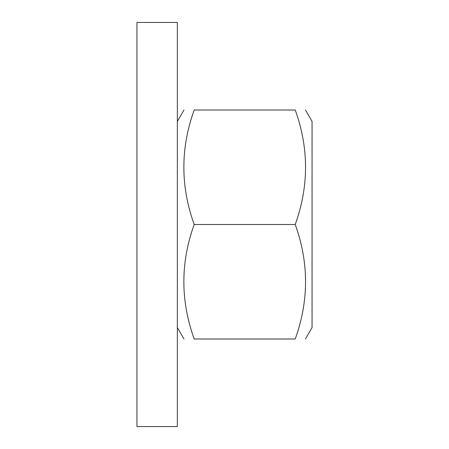 <?xml version="1.0" encoding="UTF-8"?>
<svg xmlns="http://www.w3.org/2000/svg" width="449" height="449" viewBox="0 0 449 449"><rect width="100%" height="100%" fill="white"/><g stroke="black" fill="none" stroke-linecap="round" stroke-linejoin="round"><path stroke-width="0.67" d="M305.443 110.005L312.055 121.455L312.055 327.546L305.443 338.995M295.218 110.005C308.996 110.005 308.996 110.005 295.218 110.005C308.996 110.005 308.996 110.005 295.218 110.005L194.192 110.005C180.414 148.17 180.414 186.335 194.192 224.5C180.414 262.665 180.414 300.83 194.192 338.995C180.414 338.995 180.414 338.995 194.192 338.995C180.414 338.995 180.414 338.995 194.192 338.995L295.218 338.995C308.996 300.83 308.996 262.665 295.218 224.5C308.996 186.335 308.996 148.17 295.218 110.005M295.218 338.995C308.996 338.995 308.996 338.995 295.218 338.995C308.996 338.995 308.996 338.995 295.218 338.995M194.192 110.005C180.414 110.005 180.414 110.005 194.192 110.005C180.414 110.005 180.414 110.005 194.192 110.005M295.218 224.5L194.192 224.5M177.355 22.45L177.355 426.55L136.945 426.55L136.945 22.45L177.355 22.45M177.355 327.546L183.967 338.995M177.355 121.455L183.967 110.005"/></g></svg>
